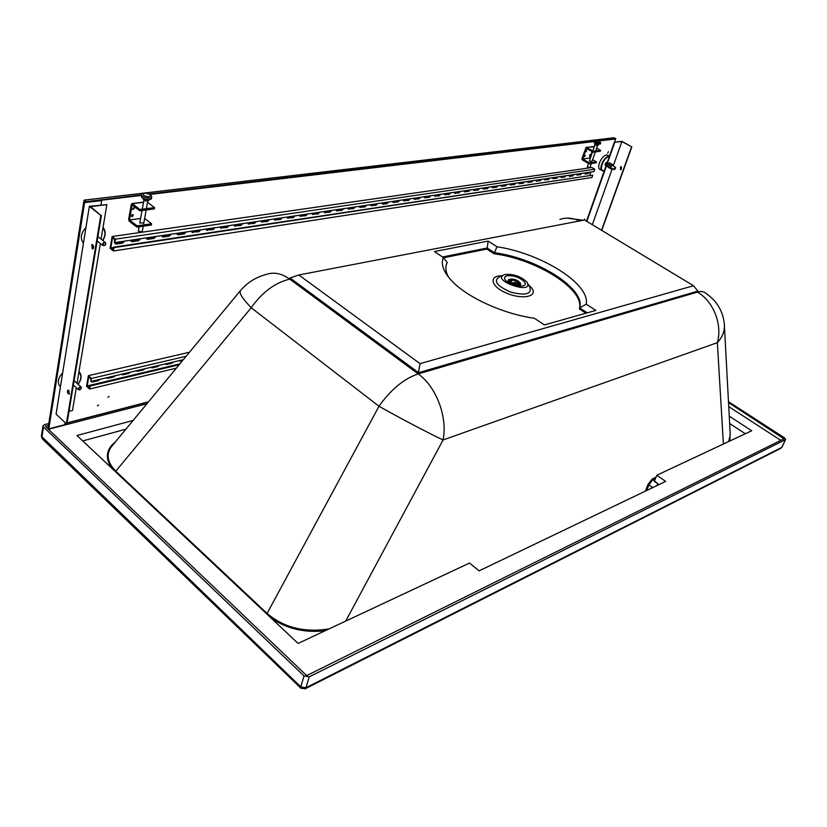 <?xml version="1.0" encoding="UTF-8"?>
<svg xmlns="http://www.w3.org/2000/svg" width="827" height="827" viewBox="0 0 827 827"><rect width="100%" height="100%" fill="white"/><g stroke="black" fill="none" stroke-linecap="round" stroke-linejoin="round"><path stroke-width="1.24" d="M115.366 471.607L115.759 471.214C106.528 461.569 105.701 452.648 113.299 444.44L240.088 291.021M723.398 444.027L717.35 342.667C722.591 324.504 713.463 301.359 697.471 292.096C701.11 291.063 703.932 291.497 705.927 293.389C716.658 300.708 722.788 310.776 724.297 323.615C725.072 330.345 722.757 336.692 717.35 342.667L443.086 439.964C429.926 433.855 399.327 417.78 378.993 406.264L251.181 307.737C242.28 298.444 238.745 292.675 240.554 290.453C247.387 282.524 255.884 277.2 266.067 274.492C273.685 271.783 281.583 273.334 289.75 279.154L418.214 373.918L420.044 363.663L298.826 274.988L584.524 220.003L693.522 285.728L420.044 363.663M329.001 628.933C304.47 632.769 283.837 627.61 267.1 613.448L266.687 613.892M658.985 484.601L658.344 484.105L656.059 485.997M655.418 478.616L652.513 479.991L648.864 484.849L647.913 484.57L645.38 491.114M724.452 326.593L730.251 434.816L728.659 441.556M48.535 425.099L45.506 426.484L305.99 674.956L307.479 675.225L783.944 438.796L728.525 402.594M526.964 282.193C534.831 295.735 489.16 279.95 504.77 274.533C513.195 273.737 520.514 276.187 526.727 281.873L526.964 282.193M505.183 279.805C503.984 277.872 504.553 276.549 506.889 275.846C513.546 275.226 519.325 277.159 524.235 281.656C530.19 288.644 509.463 286.7 505.183 279.805M48.783 423.527L44.565 424.602L43.004 425.864L43.49 427.001L304.016 675.938L309.195 676.868L305.949 687.754L300.79 686.834L301.049 688.353M728.473 401.664L784.523 437.876L785.609 439.457L781.711 447.448L305.949 687.754L304.946 688.922M43.49 427.001L41.867 437.39L42.425 439.003M304.016 675.938L300.79 686.834L41.381 436.242L42.167 438.755L300.842 688.157L305.277 688.757L780.75 448.368M785.609 439.457L781.97 447.2M309.195 676.868L785.35 439.706M697.874 291.125L697.471 292.096L418.214 373.918L289.75 279.154L290.039 277.965L418.586 372.688L697.874 291.125L693.522 285.728M443.365 257.538C440.76 263.813 443.22 271.215 450.746 279.764C465.518 296.676 502.589 313.909 534.438 318.292L544.383 324.928L595.905 310.404L586.188 304.15C590.375 283.919 541.282 253.393 496.986 246.756L488.168 241.081L434.392 251.553L443.365 257.538L447.221 262.459L446.198 265.095M587.304 312.833L579.717 307.913L579.324 308.978L585.888 313.226M579.324 308.978C585.475 289.729 536.899 259.296 494.132 253.775L494.463 252.731L487.186 248.017L486.855 249.061L494.132 253.775M443.561 257.786L486.855 249.061M290.039 277.965L298.826 274.988M447.221 262.459L446.373 264.475C445.236 268.196 445.929 272.383 448.451 277.055M586.188 304.15L579.717 307.913C585.857 288.685 537.24 258.262 494.463 252.731L496.986 246.756M488.168 241.081L487.186 248.017L442.528 256.98M780.791 440.367L728.742 406.626M48.442 429.285L146.948 403.721M729.249 416.126L751.681 430.764L656.845 475.225L665.642 481.407L479.091 570.857L469.519 563.053L298.092 643.427L76.973 435.509L133.126 420.447M82.741 440.936L125.931 429.151M745.282 433.762L729.652 423.507M659.016 484.581L654.302 481.252L656.845 475.225M520.41 286.225L520.266 285.615M507.871 281.159L507.809 282.276M519.749 286.214L520.328 285.315M520.493 284.798L518.818 286.163M508.615 282.793L508.109 280.353C509.37 283.795 513.05 285.542 519.16 285.573L520.628 284.54L520.565 283.62M508.698 279.65L508.109 280.353M519.108 285.098C514.839 286.338 505.659 281.118 509.029 279.392C513.577 278.513 517.392 279.784 520.462 283.216L519.108 285.098M510.135 279.216C515.707 279.268 519.056 280.86 520.193 283.992C519.47 287.041 507.489 283.041 508.77 280.177L510.135 279.216M518.084 284.426C513.505 284.395 510.735 283.092 509.794 280.508L510.91 279.722C515.479 279.764 518.24 281.066 519.18 283.651L518.084 284.426M517.164 284.054C513.443 283.868 511.262 282.782 510.631 280.787C513.887 279.65 516.451 280.508 518.343 283.372L517.164 284.054M511.706 282.514L514.363 283.041L514.704 282.007L517.671 283.94M514.363 283.041L516.761 284.095M514.921 282.09L514.632 282.958M87.176 385.961L89.233 387.811L89.626 385.547L90.143 386.013L89.616 389.031L86.535 386.25L88.344 375.675L91.446 378.446L90.918 381.474L90.794 378.735L88.727 376.895L87.176 385.961L179.893 363.849M182.519 360.686L179.128 360.779M179.087 360.665L180.286 361.213M173.525 361.978L171.944 363.187L166.33 364.511L165.152 364.076M165.1 363.963L166.33 364.511M159.435 365.296L157.833 366.526L152.116 367.881L150.896 367.436M150.845 367.333L152.116 367.881M145.066 368.687L143.443 369.927L137.613 371.313L136.352 370.858M136.31 370.754L137.613 371.313M130.418 372.15L128.774 373.401L122.82 374.807L121.528 374.342M121.486 374.259L122.82 374.807M115.48 375.675L113.806 376.947L107.737 378.384L106.404 377.908M106.373 377.825L107.737 378.384M100.243 379.273L98.537 380.554L92.345 382.022L90.97 381.536M183.367 359.652L90.918 381.474L92.345 382.022M88.344 375.675L189.517 352.209M91.446 378.446L186.168 356.261M179.779 360.779L183.077 360.003M165.824 364.076L172.409 362.236M151.599 367.436L158.308 365.565M137.096 370.868L143.939 368.956M122.303 374.362L129.281 372.419M107.221 377.929L114.333 375.944M91.828 381.567L99.085 379.552M89.616 389.031L176.347 368.139M90.143 386.013L179.159 364.748M89.626 385.547L179.728 364.056M590.871 172.057L589.754 175.252M110.808 247.935L113.01 249.702L113.444 247.18L113.992 247.614L113.413 250.984L110.105 248.338L112.131 236.522L115.46 239.158L114.87 242.549L114.312 242.104L114.757 239.572L112.534 237.804L110.808 247.935L113.382 247.552M584.637 172.977L585.071 174.094L588.142 173.629L589.434 172.274M581.732 173.412L580.43 174.786L576.832 174.973L579.934 174.497L581.05 173.515M576.864 174.135L577.308 175.252M573.917 174.569L572.604 175.955L569.431 176.43L573.225 174.673M568.976 175.303L569.431 176.43M565.978 175.748L564.655 177.143L560.933 177.329M560.964 176.492L561.44 177.619M557.915 176.937L556.581 178.343L552.808 178.539L556.085 178.053L557.233 177.04M552.829 177.691L553.315 178.828M549.738 178.146L548.394 179.562L544.559 179.769L547.887 179.273L549.056 178.25M544.569 178.911L545.076 180.059M541.437 179.376L540.072 180.803L536.175 181.01M536.185 180.152L536.702 181.309M533.001 180.627L531.627 182.064L527.667 182.281M527.667 181.413L528.205 182.581M524.432 181.899L523.046 183.346L519.025 183.563L522.54 183.046L523.739 182.002M519.025 182.695L519.573 183.863M515.738 183.18L514.332 184.648L510.238 184.876M510.238 183.997L510.807 185.176M506.899 184.493L505.473 185.972L501.317 186.199M501.307 185.32L501.896 186.499M497.916 185.827L496.479 187.315L492.251 187.543M492.241 186.664L492.84 187.853M488.788 187.171L487.341 188.68L483.04 188.918M483.02 188.029L483.64 189.228M479.515 188.546L478.047 190.065L473.675 190.313M473.654 189.414L474.295 190.624M470.098 189.941L468.609 191.471L464.164 191.73M464.133 190.83L464.795 192.04M460.515 191.368L459.016 192.898L454.488 193.167M454.447 192.257L455.129 193.487M450.767 192.805L449.257 194.355L444.647 194.624M444.606 193.714L445.308 194.945M440.863 194.273L439.333 195.844L434.651 196.113M434.599 195.203L435.322 196.433M430.795 195.761L429.244 197.343L424.478 197.622M424.416 196.712L425.161 197.953M420.55 197.281L418.979 198.873L414.131 199.162M414.069 198.242L414.834 199.493M410.13 198.821L408.548 200.434L403.597 200.734M403.535 199.803L404.32 201.064M399.524 200.392L397.921 202.015L392.887 202.326M392.815 201.385L393.621 202.656M388.742 201.995L387.119 203.628L382.736 204.279L386.581 203.287L388.008 202.098M381.909 203.008L382.736 204.279M377.753 203.618L376.12 205.272L370.889 205.592M370.806 204.651L371.664 205.933M366.578 205.272L364.924 206.946L359.6 207.267M359.507 206.326L360.386 207.618M355.207 206.957L353.522 208.642L348.095 208.973M348.002 208.022L348.911 209.334M343.618 208.673L341.923 210.378L336.393 210.709M336.279 209.758L337.22 211.081M331.823 210.42L330.107 212.136L324.463 212.487M324.349 211.526L325.311 212.849M319.811 212.198L318.064 213.935L312.317 214.286M312.192 213.325L313.185 214.658M307.572 214.017L305.804 215.764L299.943 216.126M299.808 215.165L300.842 216.509M295.105 215.857L293.316 217.625L287.331 217.997M287.196 217.025L288.251 218.38M282.389 217.739L280.58 219.527L274.471 219.899M274.337 218.938L275.422 220.302M269.437 219.662L267.607 221.46L261.373 221.843M261.229 220.871L262.345 222.246M256.236 221.615L254.375 223.435L248.017 223.828M247.862 222.856L249.02 224.241M242.776 223.61L240.895 225.451L234.392 225.843M234.237 224.872L234.517 225.998L235.426 226.267M229.048 225.637L227.136 227.508L220.499 227.911M220.333 226.929L220.623 228.056L221.553 228.335M215.041 227.714L213.108 229.596L206.326 230.009M206.15 229.027L206.45 230.164L207.412 230.444M200.754 229.834L198.79 231.736L191.864 232.149M191.688 231.178L191.988 232.304L192.991 232.594M186.178 231.994L184.183 233.907L178.26 234.796L177.102 234.341M176.916 233.359L177.226 234.486L178.26 234.796M171.292 234.196L169.277 236.14L163.229 237.039L162.04 236.574M161.844 235.592L162.154 236.718L163.229 237.039M156.107 236.439L154.06 238.403L147.888 239.323L146.658 238.848M146.462 237.876L146.772 238.993L147.888 239.323M140.6 238.745L138.522 240.729L132.217 241.67L130.955 241.174M130.749 240.202L131.059 241.319L132.217 241.67M124.753 241.081L122.654 243.097L116.214 244.058L114.901 243.551M114.715 242.425L115.015 243.686L116.214 244.058M589.785 167.809L591.863 167.509L594.82 169.215L593.993 171.592L114.87 242.549M112.131 236.522L140.735 232.408M141.862 232.242L589.237 167.891M115.46 239.158L594.82 169.215M585.071 174.094L588.752 172.367M560.944 177.329L564.148 176.844L565.296 175.841M536.206 181.01L539.566 180.503L540.744 179.48M527.698 182.271L531.12 181.764L532.309 180.731M510.29 184.866L513.825 184.338L515.035 183.284M501.379 186.189L504.966 185.661L506.196 184.597M492.334 187.543L495.973 186.995L497.213 185.93M483.133 188.907L486.824 188.36L488.085 187.284M473.778 190.303L477.541 189.745L478.812 188.649M464.278 191.719L468.092 191.151L469.385 190.045M454.612 193.156L458.499 192.577L459.802 191.471M444.781 194.614L448.741 194.035L450.053 192.908M434.795 196.102L438.817 195.503L440.15 194.376M424.633 197.622L428.717 197.012L430.071 195.875M414.306 199.152L418.462 198.542L419.827 197.384M403.793 200.723L408.021 200.093L409.406 198.935M393.094 202.315L397.394 201.674L398.8 200.506M371.127 205.582L375.582 204.92L377.029 203.731M359.859 207.267L364.387 206.585L365.844 205.385M348.374 208.973L352.995 208.28L354.473 207.07M336.682 210.709L341.386 210.017L342.885 208.786M324.773 212.487L329.57 211.774L331.089 210.534M312.647 214.286L317.527 213.562L319.067 212.312M300.294 216.126L305.266 215.392L306.827 214.121M287.713 218.008L292.768 217.253L294.36 215.971M274.874 219.91L280.043 219.145L281.645 217.852M261.797 221.863L267.059 221.078L268.692 219.765M248.472 223.848L253.837 223.042L255.491 221.729M234.878 225.864L240.347 225.058L242.022 223.724M221.016 227.932L226.588 227.105L228.293 225.75M206.864 230.04L212.56 229.193L214.286 227.828M192.433 232.191L198.242 231.322L200 229.947M177.712 234.382L183.635 233.493L185.413 232.098M162.681 236.615L168.729 235.716L170.538 234.31M147.33 238.9L153.512 237.98L155.352 236.553M131.669 241.236L137.975 240.295L139.835 238.848M115.656 243.614L122.107 242.652L123.998 241.195M113.444 247.18L592.742 175.159L591.915 177.526L113.413 250.984M113.992 247.614L592.742 175.159M139.99 209.5L132.361 203.68L131.286 204.331L128.65 219.31L129.26 221.233L136.827 227.084L137.055 225.812L129.488 219.951L132.134 204.972L139.753 210.792L139.99 209.5L154.577 207.629L147.578 202.336M139.753 210.792L154.339 208.911L154.577 207.629M132.713 209.19L133.902 207.691L132.899 209.634L134.553 207.897L133.922 207.691M131.493 216.023L132.692 214.534M136.827 227.084L151.351 225.058L151.579 223.786L144.632 218.473M137.055 225.812L151.579 223.786M129.488 219.951L140.611 218.462M143.846 222.814L140.032 223.094L139.959 222.049M132.33 216.664L131.689 216.467L133.343 214.741L132.33 216.664M151.744 196.857L151.465 198.377C151.238 200.992 140.704 198.873 141.427 196.35L141.696 194.831C140.972 197.353 151.517 199.472 151.744 196.857L150.679 194.738C145.81 192.143 141.448 193.011 141.696 194.831M148.901 199.586L148.715 200.61L145.511 201.002L143.247 199.286L143.391 198.48M145.511 201.002L145.821 199.307M142.192 231.891L138.316 231.136L139.101 226.763L138.316 231.136L142.192 231.891L143.226 226.195L142.192 231.891M593.466 151.269L586.136 147.34L581.929 158.588L582.363 159.921L589.124 163.808L589.434 162.898L582.673 159.011L586.343 148.333L593.145 152.189L593.466 151.269L600.547 150.359L596.639 148.157M594.272 146.824L586.322 147.32M593.145 152.189L600.226 151.279L600.547 150.359M589.124 163.808L596.195 162.816L596.515 161.906L592.639 159.694M589.434 162.898L596.515 161.906M590.282 158.35L589.775 158.06L592.018 151.558M582.673 159.011L589.775 158.06M592.06 161.337L589.858 161.234L589.537 160.479M586.736 150.338L586.023 151.817L586.736 150.338M589.393 156.096L590.096 154.628L589.393 156.096M584.534 156.737L585.237 155.259L584.534 156.737M600.66 142.978L600.278 144.053C597.673 144.549 595.512 143.805 593.786 141.83L594.158 140.745C595.885 142.73 598.045 143.474 600.66 142.978L599.358 141.097C596.494 139.784 594.758 139.67 594.158 140.745M598.49 144.353L598.179 145.252L596.629 145.449L594.603 144.311L595.006 143.164M596.629 145.449L597.115 144.043M589.837 167.747L587.325 166.878L588.514 163.457L587.325 166.878L589.837 167.747L591.315 163.498L589.837 167.747M84.592 202.615L83.744 201.953L100.811 199.927L101.659 200.579L84.592 202.615L48.814 428.841L48.059 428.117L83.744 201.953M48.814 428.841L64.785 424.696L65.126 422.597M100.946 204.941L101.659 200.579M80.126 389.765L78.431 389.693C78.348 387.605 79.299 386.757 81.273 387.16L81.263 388.618M81.377 388.245L79.826 389.868C76.466 390.179 81.335 385.103 81.377 388.245M105.422 244.771L105.567 242.662C103.385 242.218 102.445 243.138 102.744 245.433L105.122 245.123M105.753 243.986C105.505 240.109 100.47 246.363 104.502 245.536L105.753 243.986M90.422 206.616L106.838 204.6L89.347 206.357L100.801 215.34L90.422 206.616M69.023 411.298L72.518 410.419L76.291 387.749M77.035 383.315L100.356 243.52M101.09 239.086L106.838 204.6M75.133 381.598L74.079 380.699M98.982 237.39L97.937 236.46M89.347 206.357L56.071 414.1L66.377 423.765L66.987 423.61L101.442 215.258M69.375 394.045L68.372 390.127M93.12 248.803L92.335 244.534M66.377 423.765L100.801 215.34M68.858 390.406L69.199 394.169C67.442 393.414 67.018 392.081 67.948 390.158L68.858 390.406M92.086 248.679L92.955 248.896C94.123 246.88 93.751 245.433 91.859 244.544L92.086 248.679M59.637 385.961L60.454 386.705L59.637 385.961C57.228 382.157 58.241 377.774 62.687 372.812M85.956 227.497C80.953 233.121 80.023 238.228 83.165 242.849L83.455 243.148M606.077 165.7L605.064 165.121L605.364 163.777L607.514 161.647M605.405 163.684L605.902 162.816M605.064 165.121L605.943 166.093M605.85 162.898L606.863 163.477M610.905 163.57L609.509 162.785L607.897 164.066L609.292 164.862L611.112 163.767M607.979 163.953L607.442 164.883M609.396 167.984L607.111 166.289L607.897 164.066M610.243 164.294L609.582 165.028L610.977 165.824L612.59 164.532L611.184 163.736L610.243 164.294M609.675 164.883L609.117 165.865L609.675 164.883M608.507 167.085L609.292 164.862M607.111 166.289L609.323 168.026M613.293 166.093L613.138 165.08L611.928 165.255L610.729 167.013L610.739 168.594L608.786 167.25L609.582 165.028M612.59 164.532L613.396 165.472L621.904 141.562L614.368 142.234L621.811 141.324L631.828 146.875L621.904 141.562M613.303 166.103L613.396 165.472M611.008 168.977L611.99 168.388L611.008 168.977L608.786 167.25M610.181 168.046L610.977 165.824M614.451 169.628L614.316 168.646L615.66 167.933L614.451 169.628L614.037 168.574L615.639 167.788M586.488 221.181L614.368 142.234M601.736 230.382L631.828 146.875M620.581 166.734L621.242 169.587L620.436 169.494L620.581 166.734L621.387 166.827L621.242 169.597M586.839 221.398L614.74 142.44M601.529 230.257L631.549 146.917M592.318 224.706L612.3 168.563M600.268 169.638L599.689 169.308C596.277 167.023 602.004 155.207 606.677 154.938L609.509 155.993M613.892 137.809L615.67 138.605L598.438 140.652M86.091 201.674L84.199 200.175L614.182 137.778M119.729 241.825L118.468 242.022M84.189 200.227L83.92 201.933M614.482 142.213L615.67 138.605M98.651 405.106L97.4 405.809L98.651 405.106M107.83 397.208L109.071 396.515L107.83 397.208M584.772 220.147L584.679 219.155L583.862 220.137M608.434 151.703L607.669 153.295L608.434 151.703M132.382 214.627L131.514 215.702M586.715 172.678L586.116 172.76M503.819 184.948L503.116 185.052M395.947 200.92L395.099 201.054M265.209 220.282L264.175 220.437M559.848 219.424C566.319 217.305 572.904 217.821 579.593 220.954M111.697 468.154C104.895 458.065 106.104 449.33 115.346 441.969M730.169 433.172L729.859 440.998M658.344 484.105L652.162 479.06L647.913 484.57M325.032 630.794C304.615 632.986 286.68 628.778 271.225 618.162M590.54 223.631L589.878 223.238M697.471 292.096L418.214 373.918C404.114 378.57 391.037 389.352 378.993 406.264L267.1 613.448L115.759 471.214L251.181 307.737C262.407 292.024 275.267 282.493 289.75 279.154M528.277 284.591L531.926 288.272C538.17 296.593 522.406 299.901 506.734 293.213C490.907 286.742 488.23 275.805 501.875 275.784M646.683 490.494L648.864 484.849L652.73 487.599M529.662 286.886C532.164 294.164 525.796 295.901 510.59 292.076C496.407 285.739 492.861 280.58 499.942 276.621L503.002 275.298M45.816 425.802L45.681 426.649M783.717 438.279L783.324 439.116M418.214 373.918C436.294 386.736 447.779 417.097 443.086 439.964L345.717 621.098M655.987 477.262L652.162 479.06M128.774 373.401L128.257 372.956M113.806 376.947L113.289 376.492M98.537 380.554L98.02 380.1M487.341 188.68L486.824 188.36M468.609 191.471L468.092 191.151M459.016 192.898L458.499 192.577M449.257 194.355L448.741 194.035M439.333 195.844L438.817 195.503M429.244 197.343L428.717 197.012M418.979 198.873L418.462 198.542M408.548 200.434L408.021 200.093M397.921 202.015L397.394 201.674M387.119 203.628L386.581 203.287M376.12 205.272L375.582 204.92M364.924 206.946L364.387 206.585M353.522 208.642L352.995 208.28M341.923 210.378L341.386 210.017M330.107 212.136L329.57 211.774M318.064 213.935L317.527 213.562M305.804 215.764L305.266 215.392M293.316 217.625L292.768 217.253M280.58 219.527L280.043 219.145M267.607 221.46L267.059 221.078M254.375 223.435L253.837 223.042M240.895 225.451L240.347 225.058M227.136 227.508L226.588 227.105M213.108 229.596L212.56 229.193M198.79 231.736L198.242 231.322M184.183 233.907L183.635 233.493M169.277 236.14L168.729 235.716M154.06 238.403L153.512 237.98M138.522 240.729L137.975 240.295M122.654 243.097L122.107 242.652M132.361 203.68L143.526 202.305M150.183 194.583C150.969 197.074 148.767 197.343 143.567 195.368C142.813 192.877 145.014 192.608 150.183 194.583M586.653 147.413L593.765 146.534M599.224 141.055C600.805 142.668 599.74 142.802 596.019 141.438C594.437 139.825 595.502 139.701 599.224 141.055M78.875 372.274C81.79 375.251 81.501 379.221 77.986 384.183M60.712 385.134L61.529 379.996M78.968 371.716L79.681 372.429C81.439 374.745 81.47 377.722 79.774 381.35M102.806 240.461C105.825 235.509 105.959 231.25 103.199 227.663C105.877 231.146 105.711 235.385 102.693 240.368C105.618 235.447 105.701 231.333 102.941 228.025M84.778 234.889L83.847 240.657M604.279 170.796C598.055 172.564 603.203 157.12 609.044 156.634L609.292 156.613M604.258 170.858L601.901 170.569C598.5 168.294 604.237 156.468 608.899 156.189L609.447 156.169M85.853 201.705L141.686 194.872M615.629 138.967L599.079 140.941M593.869 141.562L150.173 194.397M141.593 195.42L101.204 200.227M594.003 141.179L149.346 193.963M148.488 401.86L67.09 422.948M65.84 423.269L64.982 423.496M148.529 401.808L67.101 422.897M65.809 423.238L64.982 423.445M583.231 220.251L566.96 218.142M527.647 283.475L529.342 286.452M506.889 275.846L505.483 276.456M524.235 281.656L524.959 282.917M43.004 425.864L41.381 436.242M520.059 286.225L520.276 285.563M507.53 282.079L507.768 281.376M519.201 286.059L519.852 285.77M508.316 282.42L507.974 281.831M520.441 285.088L520.628 284.54M509.794 280.508L509.349 281.831M519.18 283.651L518.736 284.964M132 203.535L143.567 202.108M143.691 223.641L146.183 209.965L143.691 223.641M146.42 208.673L147.868 200.713L146.42 208.673M139.804 222.887L142.048 210.492L139.804 222.887M142.275 209.2L143.97 199.834L142.275 209.2M591.925 161.741L595.337 151.91L591.925 161.741M595.657 150.99L597.621 145.325L595.657 150.99M589.403 160.883L592.535 151.848L589.403 160.883M592.845 150.927L595.058 144.56L592.845 150.927M73.355 385.072L78.431 389.693M74.151 380.709L81.098 387.005M97.193 240.977L102.744 245.433M97.927 236.553L105.298 242.456M78.079 384.266C81.439 379.717 81.976 375.778 79.681 372.429M610.574 167.581L614.089 169.576M611.887 165.286L615.391 167.292M599.689 169.308L604.227 170.941M83.827 201.943L84.116 200.124M84.127 200.124L614.016 137.768M614.523 142.213L615.722 138.822M64.961 423.579L65.912 423.341M67.08 423.031L148.395 401.963"/></g></svg>
